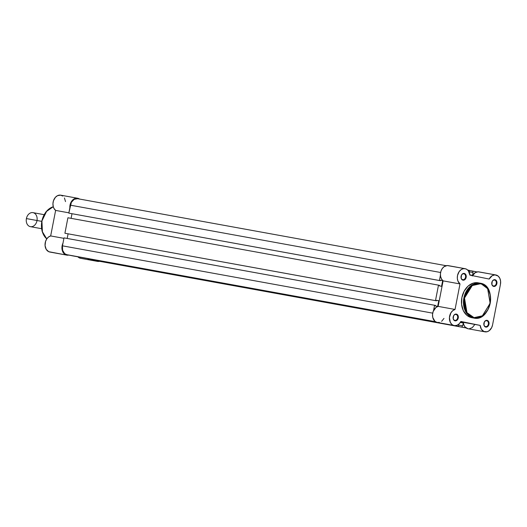 <?xml version="1.0" encoding="UTF-8"?>
<svg xmlns="http://www.w3.org/2000/svg" width="527" height="527" viewBox="0 0 527 527"><rect width="100%" height="100%" fill="white"/><g stroke="black" fill="none" stroke-linecap="round" stroke-linejoin="round"><path stroke-width="0.79" d="M493.489 285.937A2.984 2.26 100.3 0 0 496.276 283.46A2.984 2.26 100.3 0 0 494.629 280.081L495.005 279.699A3.432 2.595 -79.7 0 1 496.895 283.579A3.432 2.595 -79.7 0 1 493.694 286.431L493.489 285.937A2.984 2.26 -79.7 0 1 491.843 282.584A2.984 2.26 -79.7 0 1 494.596 280.074A2.984 2.26 -79.7 0 1 494.629 280.081A2.984 2.26 -79.7 0 1 496.282 283.44A2.984 2.26 -79.7 0 1 493.529 285.944A2.984 2.26 -79.7 0 1 493.489 285.937L493.694 286.431L494.715 286.372L496.447 284.83L496.974 282.913L496.612 281.049L495.485 279.863L494.491 279.659L493.476 279.975L492.251 281.293L491.869 284.501L492.389 285.575L493.694 286.431A3.432 2.595 -79.7 0 1 491.803 282.544A3.432 2.595 -79.7 0 1 495.005 279.699L494.629 280.081A2.984 2.26 100.3 0 0 491.849 282.558A2.984 2.26 100.3 0 0 493.489 285.937M462.765 279.679A2.984 2.26 100.3 0 0 465.545 277.202A2.984 2.26 100.3 0 0 463.905 273.823L464.274 273.434A3.432 2.595 -79.7 0 1 466.164 277.321A3.432 2.595 -79.7 0 1 462.963 280.166L462.765 279.679A2.984 2.26 -79.7 0 1 461.112 276.319A2.984 2.26 -79.7 0 1 463.865 273.809A2.984 2.26 -79.7 0 1 463.905 273.823A2.984 2.26 -79.7 0 1 465.552 277.176A2.984 2.26 -79.7 0 1 462.798 279.685A2.984 2.26 -79.7 0 1 462.765 279.679L462.963 280.166L463.991 280.107L465.716 278.566L466.243 276.655L465.881 274.784L464.755 273.599L463.767 273.401L462.752 273.711L461.52 275.035L461.138 278.243L461.659 279.31L462.963 280.166A3.432 2.595 -79.7 0 1 461.072 276.28A3.432 2.595 -79.7 0 1 464.274 273.434L463.905 273.823A2.984 2.26 100.3 0 0 461.118 276.3A2.984 2.26 100.3 0 0 462.765 279.679M485.591 326.602A2.984 2.26 100.3 0 0 488.371 324.125A2.984 2.26 100.3 0 0 486.724 320.745L487.1 320.357A3.432 2.595 -79.7 0 1 488.99 324.243A3.432 2.595 -79.7 0 1 485.789 327.089L485.591 326.602A2.984 2.26 -79.7 0 1 483.938 323.242A2.984 2.26 -79.7 0 1 486.691 320.739A2.984 2.26 -79.7 0 1 486.724 320.745A2.984 2.26 -79.7 0 1 488.377 324.098A2.984 2.26 -79.7 0 1 485.624 326.608A2.984 2.26 -79.7 0 1 485.591 326.602L485.789 327.089L486.816 327.036L488.542 325.495L489.069 323.578L488.707 321.714L488.022 320.811L486.592 320.324L485.11 320.976L484.346 321.957L483.964 325.166L484.484 326.239L485.789 327.089A3.432 2.595 -79.7 0 1 483.898 323.209A3.432 2.595 -79.7 0 1 487.1 320.357L486.724 320.745A2.984 2.26 100.3 0 0 483.944 323.222A2.984 2.26 100.3 0 0 485.591 326.602M454.86 320.344A2.984 2.26 100.3 0 0 457.64 317.86A2.984 2.26 100.3 0 0 456 314.481L456.369 314.099A3.432 2.595 -79.7 0 1 458.259 317.979A3.432 2.595 -79.7 0 1 455.058 320.831L454.86 320.344A2.984 2.26 -79.7 0 1 453.213 316.984A2.984 2.26 -79.7 0 1 455.96 314.474A2.984 2.26 -79.7 0 1 456 314.481A2.984 2.26 -79.7 0 1 457.647 317.84A2.984 2.26 -79.7 0 1 454.893 320.35A2.984 2.26 -79.7 0 1 454.86 320.344L455.058 320.831L456.086 320.772L457.818 319.23L458.338 317.313L457.976 315.449L456.856 314.263L455.862 314.059L454.847 314.375L453.615 315.693L453.233 318.901L454.136 320.376L455.058 320.831A3.432 2.595 -79.7 0 1 453.174 316.944A3.432 2.595 -79.7 0 1 456.369 314.099L456 314.481A2.984 2.26 100.3 0 0 453.213 316.958A2.984 2.26 100.3 0 0 454.86 320.344M480.314 283.203A17.727 13.419 -79.7 0 1 480.413 283.223L487.653 288.677L490.143 303.295L482.376 315.818L474.023 317.643L466.994 312.682L464.504 298.065L472.271 285.542L480.617 283.717L480.426 283.23L471.612 285.259L463.832 298.223L466.494 313.018L473.654 318.031L474.023 317.643L470.446 316.154L468.371 314.408L466.639 312.136L464.834 307.933L464.215 304.758L464.241 299.744L464.886 296.418L466.738 291.774L468.496 289.079L471.737 285.911L474.188 284.488L478.055 283.533L481.862 284.053L484.201 285.206L486.276 286.952L488.72 290.529L490.182 294.988L490.538 299.929L489.761 304.942L487.903 309.586L485.143 313.46L481.704 316.24L477.89 317.669L474.023 317.643L473.654 318.031A17.727 13.419 -79.7 0 1 463.859 298.084A17.727 13.419 -79.7 0 1 480.209 283.183L478.2 282.821A17.727 13.419 100.3 0 0 461.856 297.722A17.727 13.419 100.3 0 0 471.652 317.662L472.073 317.741A17.727 13.419 100.3 0 1 471.863 317.709A17.727 13.419 100.3 0 1 471.652 317.662L469.149 316.806L466.876 315.317L463.338 310.673L461.586 304.448L461.883 297.584L464.175 291.128L468.128 286.062L473.127 283.157L475.782 282.67L478.417 282.861A17.727 13.419 100.3 0 0 478.2 282.821M464.992 268.678L447.212 265.549L444.011 266.721L442.232 268.579L440.987 271.056L440.434 273.856L440.631 276.635L441.56 279.073L443.102 280.865L459.999 283.934A8.241 6.238 -79.7 0 1 457.864 274.192A8.241 6.238 -79.7 0 1 465.091 268.691A8.241 6.238 -79.7 0 1 465.189 268.711L466.942 269.455L468.391 270.858L469.893 275.127L489.175 279.053A8.241 6.238 -79.7 0 1 495.821 274.956A8.241 6.238 -79.7 0 1 495.92 274.975A8.241 6.238 -79.7 0 1 500.459 284.31L492.554 324.968L491.658 327.656L489.188 330.706L487.086 331.746L483.872 331.49L481.342 329.171L480.169 325.403L460.888 321.47L459.201 323.802L457.041 325.258L454.689 325.633L453.18 325.245L451.83 324.382L450.282 322.3L449.432 317.531L450.947 312.735L452.792 310.62L455.038 309.454L459.999 283.934L457.904 280.99L457.331 278.342L457.515 275.509L459.129 271.655L460.908 269.791L463.016 268.77L465.189 268.711A8.241 6.238 -79.7 0 1 469.893 275.127L489.175 279.053L492.159 275.707L494.978 274.877L498.14 276.069L499.78 278.223L500.597 281.115L500.459 284.31L492.554 324.968A8.241 6.238 -79.7 0 1 484.972 331.832A8.241 6.238 -79.7 0 1 480.169 325.403L460.888 321.47A8.241 6.238 -79.7 0 1 454.241 325.574A8.241 6.238 -79.7 0 1 449.419 317.748A8.241 6.238 -79.7 0 1 455.038 309.454L438.141 306.378L435.895 307.551L433.174 311.464L432.535 314.461L432.759 317.452L434.933 321.312L437.021 322.432L439.36 322.438M495.723 274.936L478.081 271.807L475.262 272.63L472.278 275.983M448.293 265.641A8.241 6.238 100.3 0 0 448.194 265.621A8.241 6.238 100.3 0 0 440.967 271.122A8.241 6.238 100.3 0 0 443.102 280.865L438.141 306.378A8.241 6.238 100.3 0 0 432.522 314.678A8.241 6.238 100.3 0 0 437.344 322.498L454.241 325.574M441.626 321.325L443.991 318.4M484.972 331.832L468.075 328.762A8.241 6.238 100.3 0 1 463.273 322.326L480.169 325.403L460.71 321.806L463.273 322.326L463.879 324.961L465.163 327.076L468.009 328.749M469.089 328.835L472.291 327.636L474.761 324.579M471.863 317.709L473.865 318.071C490.736 322.181 497.607 285.68 480.42 283.23A17.727 13.419 -79.7 0 1 490.215 303.17A17.727 13.419 -79.7 0 1 473.865 318.071A17.727 13.419 -79.7 0 1 473.654 318.031L482.462 315.996L490.242 303.032L487.58 288.236L480.209 283.183M455.038 309.454L438.141 306.378L443.102 280.865L459.999 283.934L455.038 309.454M479.023 271.899A8.241 6.238 100.3 0 0 478.924 271.886A8.241 6.238 100.3 0 0 472.455 275.647M64.004 237.875L434.584 305.258L433.543 310.587L434.584 305.258L435.572 305.456L64.004 237.875L62.456 245.832L64.004 237.875M432.707 313.15L62.456 245.832A7.793 5.902 100.3 0 0 66.751 254.666L435.434 321.694L72.766 255.891L66.751 254.666L64.65 253.632L62.601 250.285L62.456 245.832L432.707 313.15M435.717 321.878L72.766 255.891L435.717 321.878M76.283 256.53L435.915 321.997L76.283 256.53M455.018 325.646L87.963 258.988L458.543 326.365L458.8 325.054L458.404 324.975L458.8 325.054L458.543 326.365L455.018 325.646M458.404 324.975L458.51 324.408L458.404 324.975M460.328 322.432L463.259 322.965L460.328 322.432M462.699 325.851L463.259 322.965L462.699 325.851L458.786 325.126L462.304 325.765L462.047 327.076L462.304 325.765L462.699 325.851M91.481 259.627L466.079 327.899L91.481 259.627M97.482 260.924L466.158 327.959L97.482 260.924A7.793 5.902 100.3 0 0 97.574 260.944A7.793 5.902 100.3 0 0 97.666 260.957M469.405 270.476L476.955 271.932L472.923 271.115L472.673 272.426L468.944 271.748L473.068 272.505L472.673 272.426L472.923 271.115L469.405 270.476M468.951 271.761L473.068 272.505L472.508 275.39L469.867 274.857L472.508 275.39L473.068 272.505L468.951 271.761M469.425 270.397L469.168 271.715L469.425 270.397L467.68 270.041L469.425 270.397M77.535 198.679L446.125 265.7L77.627 198.699A7.793 5.902 100.3 0 0 77.535 198.679A7.793 5.902 100.3 0 0 70.361 205.174L440.612 272.492L70.361 205.174L68.813 213.132L71.369 202.335L74.169 199.331L77.627 198.699M440.434 275.173L439.393 280.509L68.813 213.132L440.388 280.713L68.813 213.132L440.388 280.713L440.486 280.186L440.388 280.713L439.393 280.509L440.434 275.173M440.486 280.186L442.667 280.627L440.48 280.232L442.667 280.627L441.56 286.313L439.38 285.871L441.56 286.313L442.667 280.627L440.486 280.186M71.099 218.343L71.995 213.731L71.099 218.343M439.38 285.871L439.485 285.344L438.49 285.14L439.485 285.344L439.38 285.871M67.911 217.763L438.49 285.14L435.486 300.621L64.907 233.244L67.911 217.763L438.49 285.14L435.486 300.621L436.475 300.825L64.907 233.244L436.475 300.825L64.907 233.244L67.911 217.763M436.58 300.298L436.475 300.825L436.58 300.298L438.76 300.739L436.567 300.344L438.76 300.739L437.654 306.424L438.76 300.739L436.58 300.298M68.082 233.843L67.186 238.454L68.082 233.843M435.473 305.983L437.654 306.424L435.473 305.983L435.572 305.456L435.473 305.983M46.791 238.883L42.423 232.045L41.923 220.965L46.705 211.11L53.293 206.742A17.727 13.419 100.3 0 0 41.903 221.044A17.727 13.419 100.3 0 0 46.791 238.883M99.563 261.306A8.241 6.238 -79.7 0 1 97.495 261.379A8.241 6.238 -79.7 0 1 97.396 261.366L80.499 258.289A8.241 6.238 100.3 0 0 80.598 258.309A8.241 6.238 100.3 0 0 80.697 258.329M62.753 196.057L60.592 195.148L57.476 195.688L55.381 197.329L53.464 200.747L52.937 203.771L53.286 206.722L53.985 208.455L55.625 210.411L50.664 235.931L48.57 236.979L46.804 238.863L45.579 241.359L45.065 245.569L46.218 249.35L48.734 251.689L66.665 255.101L68.734 255.068A8.241 6.238 -79.7 0 1 66.764 255.121A8.241 6.238 -79.7 0 1 66.665 255.101L49.769 252.031A8.241 6.238 100.3 0 0 49.867 252.044A8.241 6.238 100.3 0 0 49.966 252.064M99.853 261.221L97.396 261.366L95.499 260.522A8.241 6.238 -79.7 0 0 97.396 261.366L80.499 258.289L77.976 256.926M62.963 243.21A8.241 6.238 -79.7 0 0 66.665 255.101L63.826 253.401L62.166 250.009L62.114 245.813L63.009 243.125M69.854 207.855L70.361 203.824L72.93 199.746L75.144 198.435L76.711 198.165L79.649 199.134M65.519 201.604L64.432 197.974M69.847 207.796A8.241 6.238 -79.7 0 1 77.614 198.244A8.241 6.238 -79.7 0 1 79.524 199.041M49.769 252.031A8.241 6.238 100.3 0 1 45.045 244.159A8.241 6.238 100.3 0 1 50.664 235.931L63.912 238.336L50.664 235.931L55.625 210.411L68.872 212.822L55.625 210.411A8.241 6.238 100.3 0 1 53.49 200.668A8.241 6.238 100.3 0 1 60.717 195.168L77.614 198.244M78.009 256.959A8.241 6.238 100.3 0 0 80.499 258.289M36.982 220.734A7.128 5.395 -79.7 0 1 30.335 226.65A7.128 5.395 -79.7 0 1 26.409 218.58L41.692 221.36L26.409 218.58A7.128 5.395 100.3 0 0 30.421 226.669L41.521 228.685M44.07 214.66L32.97 212.644A7.128 5.395 100.3 0 0 26.409 218.58A7.128 5.395 -79.7 0 1 32.97 212.644A7.128 5.395 -79.7 0 1 37.022 220.51M465.091 268.691L448.194 265.621M495.821 274.956L478.924 271.886M466.164 327.959L97.574 260.944M46.771 238.915L42.048 231.195L41.752 221.024L45.961 211.821L53.286 206.716M80.598 258.309L97.495 261.379M49.867 252.044L66.764 255.121"/></g></svg>
